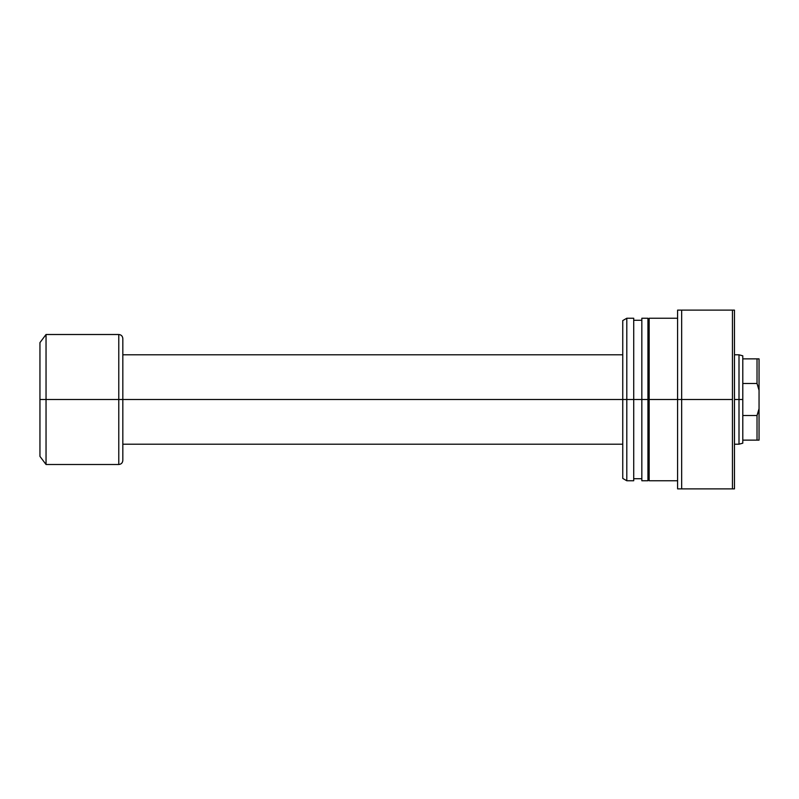 <?xml version="1.0" encoding="UTF-8"?>
<svg xmlns="http://www.w3.org/2000/svg" width="799" height="799" viewBox="0 0 799 799"><rect width="100%" height="100%" fill="white"/><g stroke="black" fill="none" stroke-linecap="round" stroke-linejoin="round"><path stroke-width="1.2" d="M742.8 440.129L742.8 399.5L739.005 399.5L739.005 444.194L739.005 399.5L734.471 399.5L739.005 399.5L739.005 354.806L739.005 399.5L742.8 399.5L742.8 383.47L757.023 383.47L757.023 358.871L742.8 358.871L742.8 383.47L742.8 355.825L742.8 358.871L757.023 358.871L757.023 383.47L759.05 390.361L759.05 358.871L757.023 358.871L759.05 358.871L759.05 408.639L759.05 390.361L757.023 383.47L757.991 386.346L757.023 383.47L742.8 383.47L742.8 440.129L757.023 440.129L757.023 415.53L742.8 415.53L757.023 415.53L757.991 412.654L757.023 415.53L757.023 440.129L759.05 440.129L759.05 408.639L757.023 415.53L759.05 408.639L759.05 440.129L742.8 440.129L742.8 443.175L742.8 440.129M39.95 456.379L46.042 464.499L118.771 464.499L118.771 399.5L622.751 399.5L122.826 399.5L122.826 460.444L122.826 399.5L118.771 399.5L118.771 464.499L118.771 399.5L46.042 399.5L46.042 464.499L46.042 399.5L39.95 399.5L39.95 456.379L39.95 342.621L39.95 399.5L46.042 399.5L46.042 334.501L46.042 399.5L118.771 399.5L118.771 334.501C121.228 334.741 122.587 336.099 122.826 338.556M122.826 460.144L122.826 338.856M118.771 399.5L118.771 334.501L118.771 399.5M633.717 318.242L633.717 480.758L633.717 399.5L647.939 399.5L647.939 480.758L647.939 399.5L677.592 399.5L677.592 488.878L734.471 488.878L734.471 310.122L732.443 310.122L732.443 488.878L732.443 399.5L681.657 399.5L681.657 488.878L681.657 399.5L677.592 399.5L677.592 488.878L734.471 488.878L734.471 310.122L677.592 310.122L677.592 399.5L681.657 399.5L681.657 310.122L681.657 399.5L732.443 399.5L732.443 310.122L677.592 310.122L677.592 399.5L649.158 399.5L649.158 480.758L649.158 399.5L641.837 399.5L641.837 480.758L641.837 399.5L626.806 399.5L626.806 480.758L626.806 399.5L622.751 399.5L622.751 478.411L622.751 399.5L626.806 399.5L626.806 318.242L626.806 399.5L633.717 399.5L633.717 318.242L626.806 318.242L622.751 320.589L622.751 399.5L622.751 320.589M641.837 318.242L641.837 399.5L641.837 318.242L647.939 318.242L647.939 399.5L647.939 318.242M641.837 477.203L641.837 478.341M649.158 318.242L649.158 399.5L649.158 318.242L677.592 318.242M649.158 477.203L649.158 478.341M742.8 443.175L739.005 444.194L734.471 444.194M122.826 444.194L622.751 444.194M118.771 464.499C121.228 464.259 122.587 462.901 122.826 460.444M118.771 334.501L46.042 334.501L39.95 342.621M122.826 354.806L622.751 354.806M734.471 354.806L739.005 354.806L742.8 355.825M677.592 480.758L649.158 480.758M649.158 478.721L647.939 478.721M647.939 480.758L641.837 480.758M641.837 478.721L633.717 478.721M633.717 480.758L626.806 480.758L622.751 478.411M641.837 320.279L633.717 320.279M649.158 320.279L647.939 320.279"/></g></svg>
